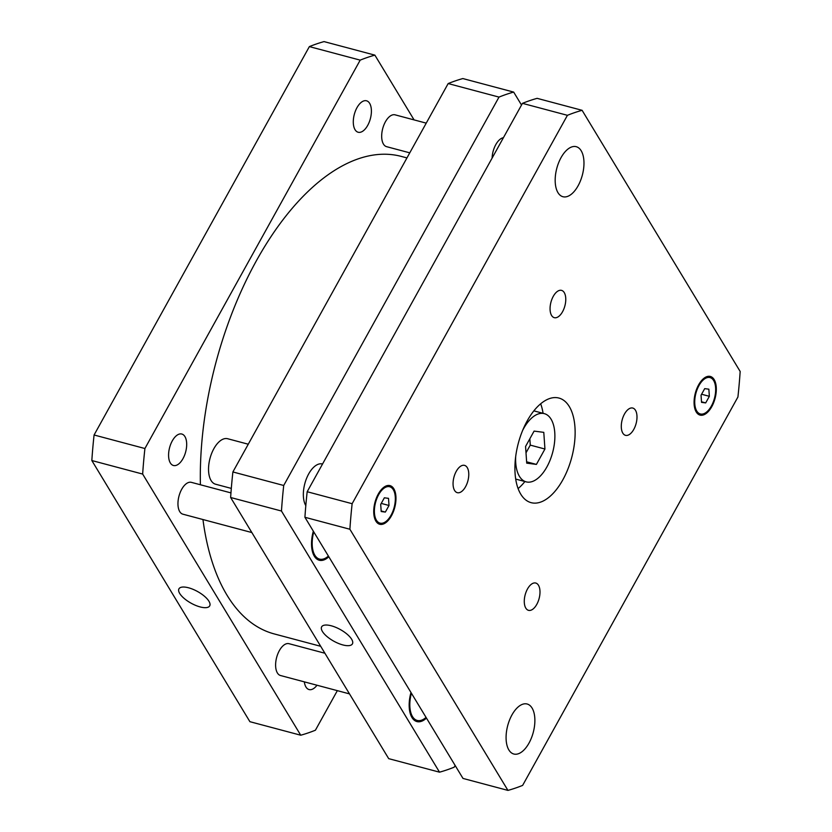 <?xml version="1.0" encoding="UTF-8"?>
<svg xmlns="http://www.w3.org/2000/svg" width="832" height="832" viewBox="0 0 832 832"><rect width="100%" height="100%" fill="white"/><g stroke="black" fill="none" stroke-linecap="round" stroke-linejoin="round"><path stroke-width="1.25" d="M231.306 488.405L215.561 484.214A23.525 12.012 -75.1 0 1 211.068 480.511A23.525 12.012 -75.1 0 1 211.682 453.315A23.525 12.012 -75.1 0 1 227.677 438.734L248.258 444.215M305.812 505.648A23.525 12.012 -75.1 0 1 306.53 478.473A23.525 12.012 -75.1 0 1 322.483 463.986L322.546 463.996M536.411 464.412L526.718 463.143L525.564 446.482L534.092 431.101L543.785 432.359L544.939 449.02L536.411 464.412L526.625 461.812M526.001 452.837L530.275 445.12L529.838 438.766M544.939 449.02L530.275 445.12M522.662 430.352A35.298 18.023 -75.1 0 1 544.336 413.65A35.298 18.023 -75.1 0 1 552.666 452.39A35.298 18.023 -75.1 0 1 526.167 481.863A35.298 18.023 -75.1 0 1 519.418 476.32A35.298 18.023 -75.1 0 1 515.684 456.591M518.097 488.582A54.122 27.633 104.9 0 0 524.909 481.53M543.078 413.317A54.122 27.633 104.9 0 0 540.675 403.801M520.749 494.156A54.122 27.633 -75.1 0 1 522.163 431.59A54.122 27.633 -75.1 0 1 558.948 398.06A54.122 27.633 -75.1 0 1 571.73 457.465A54.122 27.633 -75.1 0 1 531.097 502.653A54.122 27.633 -75.1 0 1 520.749 494.156M551.585 315.453A14.113 7.207 -75.1 0 1 551.959 299.125A14.113 7.207 -75.1 0 1 561.548 290.378A14.113 7.207 -75.1 0 1 564.886 305.874A14.113 7.207 -75.1 0 1 554.289 317.668A14.113 7.207 -75.1 0 1 551.585 315.453M454.584 490.443A14.113 7.207 -75.1 0 1 454.948 474.126A14.113 7.207 -75.1 0 1 464.547 465.379A14.113 7.207 -75.1 0 1 467.886 480.875A14.113 7.207 -75.1 0 1 457.278 492.669A14.113 7.207 -75.1 0 1 454.584 490.443M525.803 608.119A14.113 7.207 -75.1 0 1 526.167 591.791A14.113 7.207 -75.1 0 1 535.766 583.045A14.113 7.207 -75.1 0 1 539.105 598.551A14.113 7.207 -75.1 0 1 528.507 610.334A14.113 7.207 -75.1 0 1 525.803 608.119M622.804 433.118A14.113 7.207 -75.1 0 1 623.178 416.801A14.113 7.207 -75.1 0 1 632.767 408.054A14.113 7.207 -75.1 0 1 636.106 423.55A14.113 7.207 -75.1 0 1 625.508 435.334A14.113 7.207 -75.1 0 1 622.804 433.118M557.96 192.65A25.886 13.218 -75.1 0 1 558.646 162.729A25.886 13.218 -75.1 0 1 576.233 146.692A25.886 13.218 -75.1 0 1 582.348 175.105A25.886 13.218 -75.1 0 1 562.91 196.716A25.886 13.218 -75.1 0 1 557.96 192.65M508.872 749.965A25.886 13.218 -75.1 0 1 509.548 720.034A25.886 13.218 -75.1 0 1 527.134 704.007A25.886 13.218 -75.1 0 1 533.25 732.42A25.886 13.218 -75.1 0 1 513.822 754.021A25.886 13.218 -75.1 0 1 508.872 749.965M705.692 402.917L701.542 402.366L701.043 395.231L704.704 388.638L708.854 389.178L709.353 396.313L705.692 402.917L701.501 401.794M709.353 396.313L701.584 394.254M385.351 512.086L381.202 511.534L380.702 504.4L384.363 497.806L388.513 498.347L389.012 505.482L385.351 512.086L381.16 510.962M389.012 505.482L381.243 503.412M696.748 411.008A18.824 9.61 104.9 0 0 700.357 413.962A18.824 9.61 104.9 0 0 714.48 398.247A18.824 9.61 104.9 0 0 710.039 377.582A18.824 9.61 104.9 0 0 697.247 389.241A18.824 9.61 104.9 0 0 696.748 411.008M696.228 411.954A19.999 10.213 -75.1 0 1 696.748 388.835A19.999 10.213 -75.1 0 1 710.341 376.449A19.999 10.213 -75.1 0 1 715.062 398.403A19.999 10.213 -75.1 0 1 700.045 415.106A19.999 10.213 -75.1 0 1 696.228 411.954M376.407 520.177A18.824 9.61 104.9 0 0 380.016 523.13A18.824 9.61 104.9 0 0 394.15 507.416A18.824 9.61 104.9 0 0 389.698 486.751A18.824 9.61 104.9 0 0 376.906 498.41A18.824 9.61 104.9 0 0 376.407 520.177M375.887 521.123A19.999 10.213 -75.1 0 1 376.407 498.004A19.999 10.213 -75.1 0 1 390 485.618A19.999 10.213 -75.1 0 1 394.722 507.572A19.999 10.213 -75.1 0 1 379.714 524.264A19.999 10.213 -75.1 0 1 375.887 521.123M582.098 110.313L740.168 371.467A352.945 180.232 -75.1 0 1 737.922 397.01L522.631 785.398A352.945 180.232 -75.1 0 1 507.946 790.4L349.887 529.246A352.945 180.232 -75.1 0 1 352.134 503.703L567.424 115.315A352.945 180.232 -75.1 0 1 582.098 110.313L537.139 98.342A352.945 180.232 104.9 0 0 522.454 103.345L307.174 491.733A352.945 180.232 104.9 0 0 304.918 517.275L462.987 778.43L507.946 790.4M304.918 517.275L349.887 529.246M307.174 491.733L352.134 503.703M522.454 103.345L567.424 115.315M200.117 606.923A17.586 6.666 29 0 1 184.194 598.458A17.586 6.666 29 0 1 178.942 588.827A17.586 6.666 29 0 1 197.558 591.521A17.586 6.666 29 0 1 209.706 605.883A17.586 6.666 29 0 1 200.117 606.923M342.826 644.925A17.586 6.666 29 0 1 326.903 636.459A17.586 6.666 29 0 1 321.651 626.829A17.586 6.666 29 0 1 340.267 629.522A17.586 6.666 29 0 1 352.414 643.885A17.586 6.666 29 0 1 342.826 644.925M409.77 152.838L386.599 146.671A16.474 8.414 -75.1 0 1 383.448 144.082A16.474 8.414 -75.1 0 1 383.885 125.039A16.474 8.414 -75.1 0 1 395.075 114.837L426.234 123.136M349.502 693.888L280.53 675.522A16.474 8.414 -75.1 0 1 277.378 672.932A16.474 8.414 -75.1 0 1 277.815 653.89A16.474 8.414 -75.1 0 1 289.006 643.687L324.906 653.245M251.857 532.553L182.884 514.186A16.474 8.414 -75.1 0 1 179.733 511.597A16.474 8.414 -75.1 0 1 180.159 492.554A16.474 8.414 -75.1 0 1 191.36 482.352L230.963 492.898M492.107 158.101A16.276 8.31 -75.1 0 1 503.433 137.675M313.758 531.877A24.71 12.615 104.9 0 0 314.839 555.225A24.71 12.615 104.9 0 0 319.561 559.104A24.71 12.615 104.9 0 0 328.401 556.057M328.827 556.764A25.886 13.218 -75.1 0 1 319.259 560.238A25.886 13.218 -75.1 0 1 314.309 556.171A25.886 13.218 -75.1 0 1 313.331 531.17M411.403 693.202A24.71 12.615 104.9 0 0 412.485 716.56A24.71 12.615 104.9 0 0 417.206 720.439A24.71 12.615 104.9 0 0 426.046 717.392M426.473 718.099A25.886 13.218 -75.1 0 1 416.905 721.573A25.886 13.218 -75.1 0 1 411.954 717.506A25.886 13.218 -75.1 0 1 410.977 692.494M521.518 105.04L513.677 92.092A352.945 180.232 104.9 0 0 499.002 97.094L283.712 485.482A352.945 180.232 104.9 0 0 281.466 511.025L439.525 772.179A352.945 180.232 104.9 0 0 454.21 767.177L455.146 765.482M439.525 772.179L388.7 758.649L230.63 497.494A352.945 180.232 -75.1 0 1 232.887 471.952L448.167 83.564A352.945 180.232 -75.1 0 1 462.852 78.562L513.677 92.092M448.167 83.564L499.002 97.094M232.887 471.952L283.712 485.482M230.63 497.494L281.466 511.025M184.933 436.592A16.276 8.31 -75.1 0 1 184.506 455.406A16.276 8.31 -75.1 0 1 173.441 465.494A16.276 8.31 -75.1 0 1 170.331 462.935A16.276 8.31 -75.1 0 1 170.758 444.122A16.276 8.31 -75.1 0 1 181.823 434.034A16.276 8.31 -75.1 0 1 184.933 436.592M316.992 685.225A16.276 8.31 -75.1 0 1 309.067 689.562A16.276 8.31 -75.1 0 1 305.958 687.003A16.276 8.31 -75.1 0 1 304.346 681.866M369.647 103.345A16.276 8.31 -75.1 0 1 369.221 122.169A16.276 8.31 -75.1 0 1 358.166 132.246A16.276 8.31 -75.1 0 1 355.046 129.698A16.276 8.31 -75.1 0 1 355.472 110.874A16.276 8.31 -75.1 0 1 366.538 100.797A16.276 8.31 -75.1 0 1 369.647 103.345M374.878 55.13L324.054 41.6A352.945 180.232 104.9 0 0 309.369 46.602L94.078 434.99A352.945 180.232 104.9 0 0 91.832 460.533L249.902 721.687L300.726 735.218L142.657 474.063A352.945 180.232 -75.1 0 1 144.914 448.521L360.194 60.133A352.945 180.232 -75.1 0 1 374.878 55.13L414.076 119.891M337.345 690.643L315.411 730.215A352.945 180.232 -75.1 0 1 300.726 735.218M406.952 157.914L401.378 156.437A247.062 126.162 104.9 0 0 200.398 484.754M202.956 519.532A247.062 126.162 104.9 0 0 274.227 633.922L320.694 646.298M360.194 60.133L309.369 46.602M144.914 448.521L94.078 434.99M142.657 474.063L91.832 460.533M515.705 479.076L526.167 481.863M533.863 410.862L544.336 413.65M710.039 377.582L706.701 376.698M700.357 413.962L697.018 413.078M389.698 486.751L386.36 485.867M380.016 523.13L376.678 522.246M315.754 558.095L319.561 559.104M413.4 719.42L417.206 720.439"/></g></svg>
